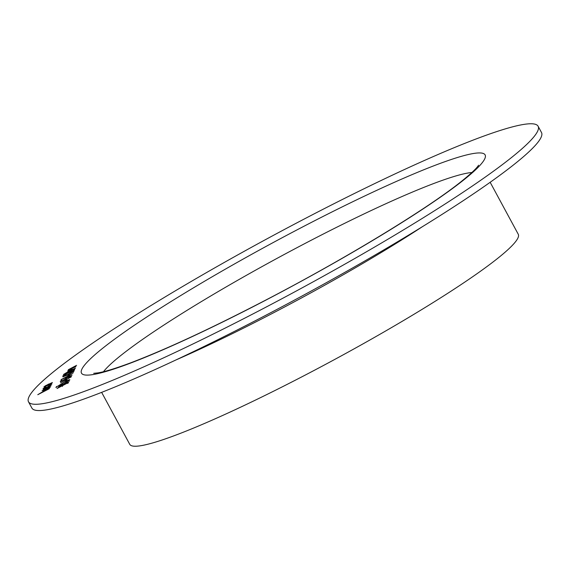 <?xml version="1.0" encoding="UTF-8"?>
<svg xmlns="http://www.w3.org/2000/svg" width="570" height="570" viewBox="0 0 570 570"><rect width="100%" height="100%" fill="white"/><g stroke="black" fill="none" stroke-linecap="round" stroke-linejoin="round"><path stroke-width="0.85" d="M71.763 369.51L70.602 370.115L70.972 369.332L72.133 368.726L71.763 369.51M63.947 375.374L66.248 374.661L62.786 375.972L66.448 373.607L73.102 370.821L73.551 369.88L74.713 369.274L74.057 370.65L66.448 373.742L64.082 375.701M69.091 375.11L67.93 375.716L69.462 374.326L69.091 375.11M70.951 376.293L68.193 377.034L65.828 378.972L60.263 381.722L60.655 380.888L61.817 380.283L61.489 380.974L64.417 379.527L68.322 376.834L71.977 375.452L68.486 377.739L70.83 375.986L71.314 376.891M65.457 378.829L65.828 378.972M66.419 380.71L65.251 381.316L66.79 379.926L66.419 380.71M55.917 387.514L56.943 386.852L55.917 387.514M68.35 382.598L57.021 388.512L60.32 386.011L65.7 383.083L68.607 382.05L68.35 382.598M44.032 388.227L46.975 387.165L50.566 384.814L49.376 385.035L50.003 384.593L51.585 384.287L46.982 387.301C44.268 388.676 42.95 389.153 43.021 388.74L45.743 386.93L44.032 388.227L44.51 389.217M50.716 385.078L51.065 385.634M42.322 391.804L49.39 388.647L37.77 394.711L50.01 387.351L44.139 390.571L42.444 392.103M304.971 218.631A289.667 29.918 -28.4 0 0 28.5 401.793A289.667 29.918 -28.4 0 0 297.533 290.344A289.667 29.918 -28.4 0 0 538.109 126.248A289.667 29.918 -28.4 0 0 304.971 218.631M49.789 386.959L48.172 387.087L48.728 386.681L50.687 386.168L46.07 389.139L42.116 390.635L46.982 387.529L46.348 388.854L49.668 386.652L50.153 387.55M44.959 386.838L43.861 386.987L45.493 385.719L52.426 382.52L44.959 386.838M63.448 384.023C59.843 385.869 58.005 386.567 57.948 386.111L64.41 381.928C68.022 380.09 69.839 379.406 69.868 379.876L63.448 384.023M56.188 386.945L57.214 386.282L56.188 386.945M60.62 382.798L71.022 376.998L60.62 382.798M69.511 376.058L61.033 379.656L72.668 373.549L69.968 375.096L69.511 376.058M67.018 375.238L62.821 376.87L73.943 371.334L67.018 375.238M75.411 368.263L69.134 372.046L63.498 374.483L69.789 370.671L75.418 368.199M71.77 368.434L67.709 370.92L70.979 368.769L68.279 369.731L76.594 365.334L72.675 367.885L75.945 366.681L71.77 368.434M28.5 401.793L31.892 408.07A289.667 29.918 -28.4 0 0 300.924 296.614A289.667 29.918 -28.4 0 0 541.5 132.525L538.109 126.248M101.645 392.359L129.753 444.336A220.832 22.807 -28.4 0 0 334.854 359.371A220.832 22.807 -28.4 0 0 518.265 234.27L490.164 182.293M45.343 389.367L45.878 388.241L43.142 390.101L45.401 389.481M46.298 389.018L45.878 388.241M43.819 390.229L43.142 390.101M51.549 383.297L48.45 384.159L44.873 386.46L45.358 387.429M47.951 385.427L51.421 382.976L51.913 383.881M44.873 386.46L47.894 385.32M62.871 385.455L62.622 384.985M62.052 385.883L60.256 386.182L58.268 387.728L61.988 385.534L62.479 386.439M67.538 383.026L65.614 383.268L63.063 385.22L67.424 382.584L67.915 383.489M68.863 380.796L68.699 380.489C68.735 380.069 67.281 380.61 64.325 382.114L59.116 385.498L59.593 386.496M63.591 383.952L68.713 380.382L69.205 381.287M59.116 385.498C59.123 385.89 60.598 385.341 63.534 383.845M65.871 380.995L65.628 380.539M60.926 381.387L60.655 380.888M69.241 376.172L68.892 375.523M69.433 376.086L69.006 375.288M68.514 376.307L68.806 375.701L63.883 378.273L68.592 376.442M69.091 376.236L68.806 375.701M68.543 375.388L68.3 374.939M72.917 372.174L70.751 372.666L68.414 374.625M70.388 373.649L72.796 371.875L73.281 372.773M68.279 374.298L70.331 373.542M73.979 370.678L73.551 369.88M74.378 369.096L69.704 370.856L64.802 374.176M64.666 373.87L74.399 369.082M71.221 369.788L70.972 369.332M266.14 299.977A229.439 23.698 151.6 0 1 117.463 337.084A229.439 23.698 151.6 0 1 466.31 155.012A229.439 23.698 151.6 0 1 266.14 299.977M422.47 226.646A220.832 22.807 151.6 0 1 175.824 360.005M471.882 172.503A215.097 22.216 -28.4 0 0 306.176 242.863A215.097 22.216 -28.4 0 0 103.469 371.704M478.586 165.215L477.902 166.198C475.815 169.069 470.67 173.857 462.462 180.562C428.904 207.893 346.482 258.139 266.29 299.813C211.449 328.313 166.198 349.339 130.544 362.883C115.667 368.412 104.83 371.74 98.033 372.873L93.701 373.322M43.128 390.172L43.619 391.077"/></g></svg>
